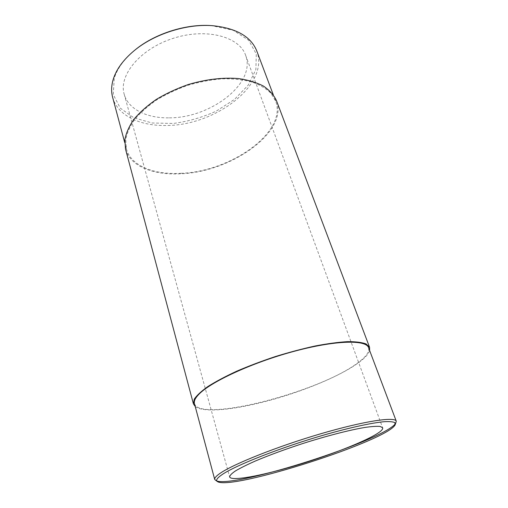 <?xml version="1.0" encoding="UTF-8"?>
<svg xmlns="http://www.w3.org/2000/svg" width="508" height="508" viewBox="0 0 508 508"><rect width="100%" height="100%" fill="white"/><g stroke="black" fill="none" stroke-linecap="round" stroke-linejoin="round"><path stroke-width="0.38" stroke-dasharray="2.54 1.91" d="M125.514 149.073C130.048 166.326 153.556 175.406 180.759 173.768C230.746 172.193 288.557 132.093 276.46 100.609M195.218 406.495C201.708 411.778 223.628 410.769 249.701 405.219C288.633 397.078 336.296 378.854 358.146 363.023C364.7 358.299 368.529 354.127 369.634 350.501M169.323 117.837C210.414 118.135 256.464 83.337 245.605 55.245C239.408 36.665 206.305 27.591 173.209 38.329C140.049 48.863 118.415 75.514 124.193 94.228C128.302 109.449 147.25 118.377 169.323 117.837M134.766 50.197C124.149 59.099 117.31 68.447 114.256 78.232L113.265 94.532L120.282 108.141L133.871 117.837L152.197 122.999L173.298 123.457C188.119 121.501 202.425 117.399 216.218 111.15L234.417 99.473L248.158 85.217L255.88 69.571L256.305 54.013L248.704 40.303L233.267 30.29L211.379 25.603M112.624 97.263C117.475 115.71 140.43 126.244 166.719 125.47C215.17 125.571 269.78 84.677 256.781 50.978M180.988 173.311C230.429 171.774 287.579 132.099 275.634 101.009L270.84 93.167C266.046 88.506 259.677 84.747 251.727 81.896C242.976 79.667 233.178 78.638 222.339 78.81C211.125 79.712 199.765 81.839 188.252 85.179C176.949 89.16 166.472 94.05 156.826 99.841C147.917 106.013 140.551 112.554 134.728 119.463C129.927 126.409 126.937 133.172 125.755 139.751L126.416 148.914C130.899 165.938 154.102 174.917 180.988 173.311M215.665 480.587L216.891 481.07M395.421 423.748L396.138 422.643M194.443 403.587C200.089 423.094 319.322 391.947 357.327 363.182C366.008 356.921 369.754 351.752 368.573 347.682M124.193 94.228L229.635 476.904M245.605 55.245L382.638 427.78M275.634 101.009L273.272 94.748M126.416 148.914L124.689 142.45"/><path stroke-width="0.76" d="M369.634 350.501L369.57 347.294L276.46 100.609C273.837 95.072 269.513 90.24 263.481 86.106C256.515 82.499 248.164 79.985 238.436 78.556C222.669 77.311 205.88 79.331 188.068 84.601C176.632 88.633 166.033 93.58 156.274 99.441C147.263 105.683 139.808 112.3 133.922 119.285C129.07 126.314 126.041 133.153 124.847 139.802L125.514 149.073L193.408 403.854L195.218 406.495M369.57 347.294L366.135 343.973C361.937 342.379 355.74 341.605 347.535 341.643C338.265 342.202 327.508 343.643 315.271 345.967C302.425 348.786 289.128 352.311 275.38 356.553C261.741 361.105 248.876 365.976 236.785 371.164C225.482 376.396 215.894 381.489 208.032 386.436C201.339 391.179 196.755 395.415 194.266 399.155L193.408 403.854M221.977 474.688C216.929 478.168 215.475 480.505 217.608 481.698C232.512 490.468 388.195 440.487 395.205 424.682L394.78 422.612C392.932 421.716 389.325 421.424 383.972 421.729C371.856 422.872 351.174 427.311 326.631 434.245C282.639 446.754 235.528 465.239 221.977 474.688M275.787 471.106C322.542 459.194 385.324 434.518 382.638 427.78L380.225 426.46C376.923 426.129 371.856 426.447 365.011 427.425C349.98 429.92 327.089 435.794 303.257 443.376C285.064 449.32 269.062 455.212 255.238 461.067C246.977 464.737 240.411 468.001 235.541 470.872C231.737 473.443 229.768 475.45 229.635 476.904C230.594 480.587 250.355 477.755 275.787 471.106M273.272 94.748L256.781 50.978C250.971 36.481 236.112 28.042 212.211 25.654L211.379 25.603C185.947 23.673 154.318 33.826 134.766 50.197L134.118 50.73C123.304 59.798 116.345 69.31 113.252 79.267C111.328 85.668 111.119 91.669 112.624 97.263L124.689 142.45M212.211 25.654C186.309 23.685 154.038 34.049 134.118 50.73M395.205 424.682L396.278 421.215C395.129 416.446 364.09 421.037 320.662 433.788C277.279 446.494 233.14 464.141 219.996 473.392C216.097 476.098 214.338 478.136 214.719 479.508L217.608 481.698M216.891 481.07C237.96 487.185 381.857 440.988 395.421 423.748M396.278 421.215L368.573 347.682C366.09 339.515 335.026 340.201 293.319 351.536C251.651 362.801 210.274 382.067 198.641 394.545C195.186 398.177 193.789 401.187 194.443 403.587L214.719 479.508"/></g></svg>
